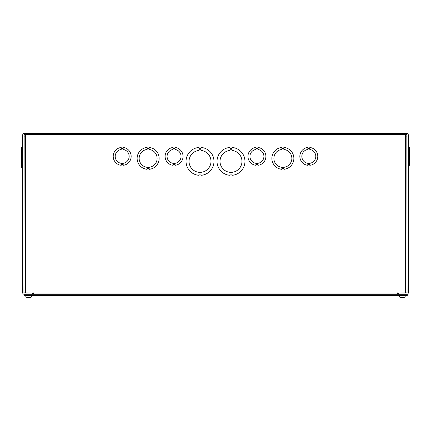 <?xml version="1.0" encoding="UTF-8"?>
<svg xmlns="http://www.w3.org/2000/svg" width="431" height="431" viewBox="0 0 431 431"><rect width="100%" height="100%" fill="white"/><g stroke="black" fill="none" stroke-linecap="round" stroke-linejoin="round"><path stroke-width="0.65" d="M22.73 134.871L22.73 292.848A1.433 1.433 0 0 0 24.163 294.276L32.708 294.276L32.708 293.096L23.915 292.848L24.163 134.623L406.837 134.623L407.085 292.848L398.292 293.096L398.292 294.276L406.837 294.276A1.433 1.433 0 0 0 408.27 292.848L408.27 134.871A1.433 1.433 0 0 0 406.837 133.438L24.163 133.438A1.433 1.433 0 0 0 22.73 134.871M409.45 147.467L408.27 147.445L409.45 147.467L409.45 165.315L408.27 165.315M408.27 175.315L408.857 175.315L408.857 165.315M408.857 169.318L408.27 169.318M22.73 169.318L22.143 169.318L22.73 169.318M22.73 147.445L21.55 147.467L21.55 167.309L22.143 167.309L21.55 167.309M22.143 165.315L22.143 175.315L22.73 175.315L22.143 175.315M21.55 165.315L22.73 165.315L21.55 165.315M199.014 150.446L199.014 149.266L201.013 149.266L201.013 150.446A10.974 10.974 0 0 1 209.347 167.153A10.974 10.974 0 0 1 190.68 167.153A10.974 10.974 0 0 1 199.014 150.446M199.014 148.625L201.013 148.625L201.013 147.445A13.97 13.97 0 0 1 213.981 161.377A13.97 13.97 0 0 1 201.013 175.315L201.013 174.129L199.014 174.129L199.014 175.315A13.97 13.97 0 0 1 186.041 161.377A13.97 13.97 0 0 1 199.014 147.445L199.014 148.625M23.915 136.153L25.343 136.051L25.343 293.096L405.657 293.096L405.657 136.051L407.085 136.153L405.657 136.051L405.555 134.623L405.657 136.051L25.343 136.051L25.445 134.623M149.126 168.516L147.127 168.516L147.127 169.318A10.974 10.974 0 0 1 147.127 147.456L147.127 148.253L149.121 148.253L149.121 147.456A10.974 10.974 0 0 1 149.126 169.318L149.126 168.516M149.121 149.46A8.981 8.981 0 0 1 155.731 163.16A8.981 8.981 0 0 1 140.522 163.16A8.981 8.981 0 0 1 147.127 149.46L147.127 148.663L149.121 148.663L149.121 149.46M397.673 292.843L397.673 294.276M33.327 294.276L33.327 292.848M281.874 147.456L281.874 148.253L283.873 148.253L283.873 147.456A10.974 10.974 0 0 1 283.873 169.318L283.873 168.516L281.879 168.516L281.879 169.318A10.974 10.974 0 0 1 281.874 147.456M283.873 149.46A8.981 8.981 0 0 1 290.483 163.16A8.981 8.981 0 0 1 275.269 163.16A8.981 8.981 0 0 1 281.874 149.46L281.874 148.663L283.873 148.663L283.873 149.46M229.987 147.445L229.987 148.625L231.986 148.625L231.986 147.445A13.97 13.97 0 0 1 244.959 161.377A13.97 13.97 0 0 1 231.986 175.315L231.986 174.129L229.987 174.129L229.987 175.315A13.97 13.97 0 0 1 217.019 161.377A13.97 13.97 0 0 1 229.987 147.445M231.986 150.446A10.974 10.974 0 0 1 240.32 167.153A10.974 10.974 0 0 1 221.653 167.153A10.974 10.974 0 0 1 229.987 150.446L229.987 149.266L231.986 149.266L231.986 150.446M123.18 148.679L123.18 149.476A6.988 6.988 0 0 1 128.055 160.165A6.988 6.988 0 0 1 116.305 160.17A6.988 6.988 0 0 1 121.181 149.476L121.181 148.679L123.18 148.679M121.181 148.264L123.18 148.264L123.18 147.467A8.981 8.981 0 0 1 123.18 165.315L123.18 164.518L121.186 164.518L121.186 165.315A8.981 8.981 0 0 1 121.181 147.467L121.181 148.264M175.067 148.679L175.067 149.476A6.988 6.988 0 0 1 179.942 160.165A6.988 6.988 0 0 1 168.192 160.17A6.988 6.988 0 0 1 173.068 149.476L173.068 148.679L175.067 148.679M173.068 148.264L175.067 148.264L175.067 147.467A8.981 8.981 0 0 1 175.067 165.315L175.067 164.518L173.073 164.518L173.073 165.315A8.981 8.981 0 0 1 173.068 147.467L173.068 148.264M257.932 148.679L257.932 149.476A6.988 6.988 0 0 1 262.808 160.165A6.988 6.988 0 0 1 251.057 160.17A6.988 6.988 0 0 1 255.933 149.476L255.933 148.679L257.932 148.679M255.933 148.264L257.932 148.264L257.932 147.467A8.981 8.981 0 0 1 257.927 165.315L257.927 164.518L255.933 164.518L255.933 165.315A8.981 8.981 0 0 1 255.933 147.467L255.933 148.264M309.819 148.679L309.819 149.476A6.988 6.988 0 0 1 314.695 160.165A6.988 6.988 0 0 1 302.945 160.17A6.988 6.988 0 0 1 307.82 149.476L307.82 148.679L309.819 148.679M307.82 148.264L309.819 148.264L309.819 147.467A8.981 8.981 0 0 1 309.819 165.315L309.819 164.518L307.82 164.518L307.82 165.315A8.981 8.981 0 0 1 307.82 147.467L307.82 148.264M24.098 294.276L24.098 295.456L407.268 295.456L407.268 294.276L24.098 294.276M26.937 297.363A7.736 7.731 90 0 1 25.903 297.04L25.838 296.286L25.908 297.04A7.736 7.731 90 0 0 26.991 297.379A7.731 7.699 -159.8 0 0 28.16 297.552A7.731 7.699 -159.8 0 1 26.991 297.379A7.742 7.623 90 0 1 26.937 297.363M28.392 297.552L29.066 297.358L28.381 297.277M30.434 297.379A7.731 7.699 159.8 0 0 30.445 297.379A7.742 7.564 -90 0 0 31.533 297.04A7.736 7.731 -90 0 1 30.499 297.363A7.742 7.623 -90 0 1 30.445 297.379A7.731 7.699 159.8 0 1 29.281 297.552L29.066 297.352M25.908 297.04L31.533 297.04L31.598 296.286L31.533 297.04M400.501 297.363A7.736 7.731 90 0 1 399.467 297.04L399.402 296.286L399.472 297.04A7.736 7.731 90 0 0 400.555 297.379A7.731 7.699 -159.8 0 0 401.719 297.552A7.731 7.699 -159.8 0 1 400.555 297.379A7.742 7.623 90 0 1 400.501 297.363M401.956 297.552L402.624 297.358L401.945 297.277M403.998 297.379A7.731 7.699 159.8 0 0 404.009 297.379A7.742 7.564 -90 0 0 404.036 297.368A7.736 7.731 -90 0 0 405.097 297.04A7.736 7.731 -90 0 1 404.062 297.363A7.742 7.623 -90 0 1 404.009 297.379A7.731 7.699 159.8 0 1 402.84 297.552L402.629 297.352M399.472 297.04L405.097 297.04L405.162 296.286L405.097 297.04M31.625 296.286L31.695 295.456M25.812 296.286L25.741 295.456M405.188 296.286L405.259 295.456M399.375 296.286L399.305 295.456"/></g></svg>
